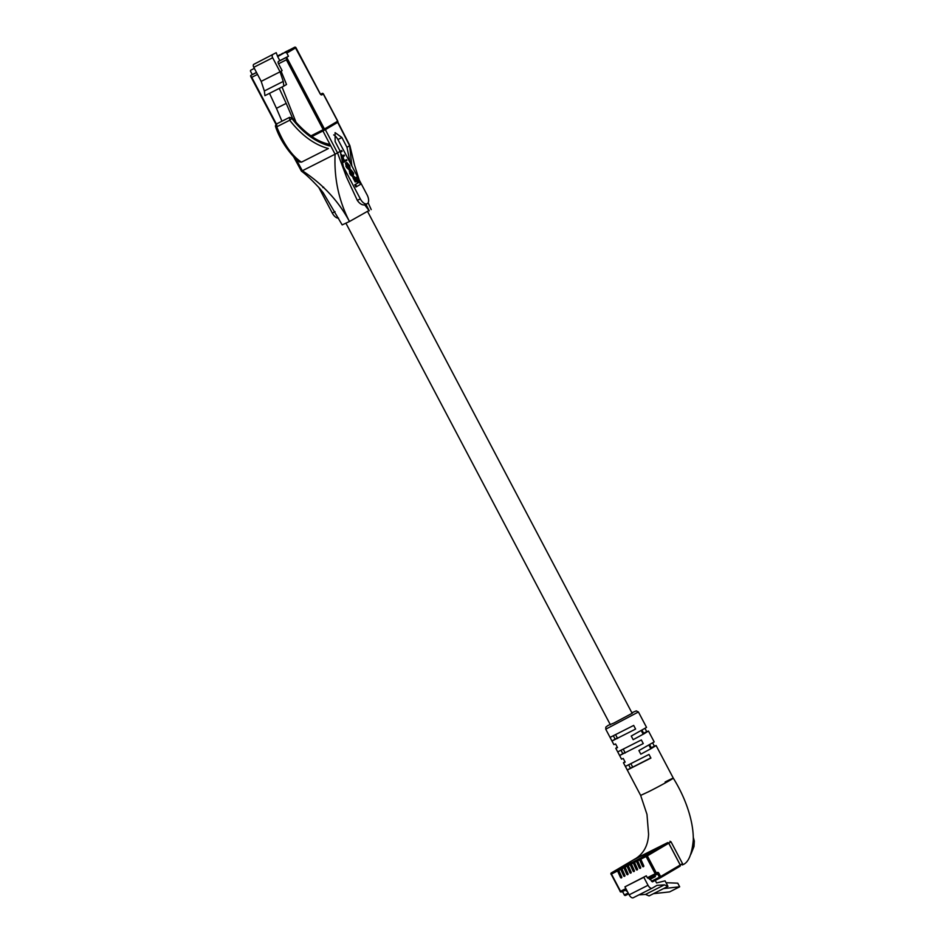 <?xml version="1.0" encoding="UTF-8"?>
<svg xmlns="http://www.w3.org/2000/svg" width="945" height="945" viewBox="0 0 945 945"><rect width="100%" height="100%" fill="white"/><g stroke="black" fill="none" stroke-linecap="round" stroke-linejoin="round"><path stroke-width="1.42" d="M630.976 763.867L632.713 767.139L650.81 757.902M643.699 865.679L642.553 866.352A0.768 0.661 -120.5 0 0 643.734 865.762L640.367 858.237L667.524 842.692L632.89 860.198L611.439 872.861L640.367 858.237M642.553 866.352L639.186 858.828M640.545 867.274L639.411 867.947A0.768 0.661 -120.5 0 0 640.592 867.345L637.214 859.832M639.411 867.947L636.032 860.422M637.403 868.868L636.257 869.542A0.768 0.661 -120.5 0 0 637.438 868.939L634.071 861.415M636.257 869.542L632.89 862.017M634.249 870.463L633.115 871.136A0.768 0.661 -120.5 0 0 634.296 870.534L630.917 863.009M633.115 871.136L629.736 863.612M631.106 872.046L629.961 872.719A0.768 0.661 -120.5 0 0 631.142 872.129L627.775 864.604M629.961 872.719L626.594 865.207M627.952 873.641L626.818 874.314A0.768 0.661 -120.5 0 0 628 873.723L624.621 866.199M626.818 874.314L623.44 866.789M624.81 875.235L623.665 875.909A0.768 0.661 -120.5 0 0 624.846 875.306L621.479 867.793M623.665 875.909L620.298 868.384M621.656 876.83L620.522 877.503A0.768 0.661 -120.5 0 0 621.704 876.901L618.325 869.376M620.522 877.503L617.144 869.979M652.074 888.229L633.327 897.715A4.619 2.351 -116.8 0 1 633.256 897.75A4.619 2.351 -116.8 0 1 629.146 894.832L624.928 886.847L646.309 875.826L647.313 877.74L655.18 873.759L646.096 856.524L640.391 859.407M667.524 842.692A1.028 0.886 59.5 0 1 668.788 843.2L647.337 855.863L656.421 873.085L657.543 872.424A1.536 0.78 -116.8 0 1 658.937 873.381L660.614 876.558L680.258 864.958L668.788 843.2M680.258 864.958A1.028 0.886 59.5 0 1 679.998 866.246L660.354 877.834A1.028 0.886 -120.5 0 0 660.614 876.558L659.374 877.22L657.708 874.054L656.196 874.349M660.39 877.81L679.916 866.293A1.028 0.886 -120.5 0 0 680.223 864.994L668.741 843.223A1.028 0.886 -120.5 0 0 667.477 842.716L632.855 860.233A1.028 0.886 59.5 0 1 632.89 860.198M648.943 878.023L649.735 879.511L655.369 876.606L654.507 875.212M655.239 880.421L656.586 882.961L665.056 880.846L667.961 886.351L664.394 884.874L656.952 885.359L652.215 888.158A4.619 2.351 -116.8 0 1 652.144 888.194A4.619 2.351 -116.8 0 1 648.034 885.276L643.817 877.291L646.309 875.826M638.985 894.856L645.506 894.419L649.073 895.907L653.479 893.675L669.603 891.903L679.668 886.8L677.766 883.173L666.048 882.713M653.479 893.675L663.555 888.583L679.668 886.8M648.223 878.389L656.114 874.397A1.028 0.886 -120.5 0 0 656.421 873.085L655.18 873.759L656.09 874.408L648.223 878.389L647.313 877.74M660.271 877.881L652.416 881.85L651.507 881.201L659.374 877.22L660.295 877.87A1.028 0.886 -120.5 0 0 660.354 877.834A1.028 1.028 0 0 1 660.295 877.87L652.416 881.85M650.408 879.122L651.507 881.201M645.506 894.419L664.394 884.874M667.961 886.351L663.555 888.583M624.928 886.847L643.817 877.291M625.696 889.777L626.559 891.182M690.984 853.985L694.173 842.019L693.299 838.05M638.418 711.975L636.233 710.9L631.862 712.766L632.441 713.144L613.896 723.043L608.072 725.417L605.828 727.13L605.745 729.197L638.418 711.975L646.545 727.402L631.26 736.049L633.174 739.675L644.124 733.722L648.459 731.028L646.734 731.678L645.033 728.453M648.459 731.028L654.188 741.908L638.914 750.554L640.828 754.181L651.778 748.227L656.102 745.534L654.377 746.184L652.676 742.971M633.693 725.429L610.08 737.372L611.994 741.01L635.607 729.067L633.693 725.429M641.348 739.947L617.735 751.889L619.648 755.516L643.261 743.573L641.348 739.947M649.002 754.453L625.389 766.395L627.303 770.021L650.904 758.079L649.002 754.453M656.102 745.534L673.324 778.184C680.506 789.843 685.857 801.703 689.366 813.763C692.094 823.26 693.406 831.966 693.299 839.869C691.917 854.812 688.232 863.163 682.219 864.923L682.526 863.635L671.044 841.865L669.958 841.263M665.115 781.999C683.885 772.467 666.662 782.637 648.861 791.591L640.651 795.406L646.982 814.401L648.577 834.187C648.116 845.208 643.793 853.37 635.607 858.639M635.064 858.922L667.477 842.716M617.309 747.188L615.786 748.251L617.522 747.601L615.608 743.963L613.884 744.625L605.745 729.197M624.952 761.705L623.44 762.757L625.165 762.107L623.251 758.481L621.526 759.13L615.786 748.251M635.158 858.863L632.855 860.233A1.028 0.886 -120.5 0 0 632.807 860.257L635.111 858.887M650.55 748.192L651.27 747.767L649.664 744.719M654.377 746.184L651.27 747.767M642.895 733.674L643.616 733.249L642.009 730.201M646.734 731.678L643.616 733.249M627.303 770.021L630.433 768.179L628.744 764.954M630.433 768.179L632.666 767.045M619.648 755.516L622.79 753.661L621.089 750.448M622.79 753.661L625.011 752.539M611.994 741.01L615.136 739.155L613.435 735.931M615.136 739.155L617.357 738.033M329.486 145.246C315.937 141.632 303.534 132.654 292.241 118.29L289.713 120.228L289.572 117.357L276.684 123.878L276.72 126.807C283.795 144.219 292.04 155.996 301.455 162.162L328.376 148.554C314.331 144.727 301.455 135.289 289.713 120.228L276.72 126.807M289.572 117.357L292.489 118.125C304.668 132.832 316.681 141.49 328.517 144.101M291.91 118.538C303.333 133.139 315.902 142.282 329.616 145.955M341.228 156.752L343.779 162.221L346.921 160.437L346.508 159.646L344.807 160.579M340.401 152.393L342.102 151.306L341.688 150.515L340.2 151.318L343.425 166.84L360.305 198.863A7.69 3.922 -116.8 0 0 367.168 203.73A7.69 3.922 -116.8 0 0 367.085 194.871L350.193 162.835L346.969 147.314L349.638 145.743L337.684 122.377L325.363 129.654L337.53 152.889L340.2 151.318L335.132 141.526L335.097 132.631L341.901 137.521L346.969 147.314M346.508 159.646L345.031 160.52L343.649 159.374L343.059 156.646L344.476 155.807L344.063 155.004L342.373 155.937M356.678 181.227L357.659 183.082L354.777 184.771L355.946 187.004L360.541 184.358L356.737 177.14L355.226 177.955M333.703 134.911A7.69 3.922 -116.8 0 1 337.92 139.541L350.193 162.835M352.91 177.66L355.214 182.031L355.993 181.629L356.891 181.109L354.588 176.739L352.91 177.66L353.69 177.258L355.993 181.629M346.094 162.8L345.48 163.154L346.496 167.466L348.776 169.545L350.134 168.812L349.709 165.635L346.78 162.457L346.685 165.93L349.615 169.12M350.04 170.206L350.819 169.805L352.438 171.612L353.347 174.943L351.445 174.163L350.063 170.36L350.359 172.9L353.253 176.042L353.69 173.183L350.878 169.769L350.04 170.206L352.355 173.348L352.556 175.345M350.063 170.36L349.284 170.761L350.276 174.624L352.414 176.467L353.253 176.042M338.523 218.094A7.69 3.922 -116.8 0 1 332.286 213.038L318.666 187.181M323.651 187.145L322.859 187.547M364.699 204.9L365.869 204.203L369.282 210.877L364.699 204.9C362.112 205.242 359.655 203.742 357.316 200.375L346.567 177.235L343.425 166.84M293.611 156.752L301.443 171.175C305.684 174.128 311.933 180.058 320.178 188.953L323.284 192.898L342.173 224.898L349.473 221.508C338.475 201.001 322.765 184.086 302.341 170.761L335.097 154.2L322.93 130.953L325.363 129.654M311.885 136.552L322.93 130.953M349.638 145.743L348.988 146.002L349.638 145.743L351.812 165.907M346.567 177.235L337.53 152.889L335.097 154.2C333.998 178.404 338.782 200.836 349.473 221.508L369.07 210.451M302.341 170.761L301.679 171.021L302.341 170.761L295.927 158.937M356.737 177.14L355.237 177.967M355.804 177.684L358.438 182.68L357.659 183.082M358.438 182.68L354.777 184.771M355.568 184.381L356.737 186.602M354.588 176.739L353.69 177.258M346.886 165.505L347.736 167.123L349.685 168.033L348.658 164.454L347.181 163.261L346.886 165.505M348.906 168.434L347.878 164.855L346.39 163.662M344.063 155.004L342.598 155.866M342.539 155.89L340.637 153.622M341.688 150.515L340.212 151.377M340.873 154.909L342.255 156.445L341.464 156.835M342.255 156.445L344.452 160.91L343.389 161.489M344.181 161.087L344.571 161.831M351.221 170.537L350.441 170.939M280.074 71.808L283.24 81.412L283.819 86.101L264.931 95.658L264.352 90.968L261.186 81.364L280.074 71.808L272.668 57.751L253.78 67.308L261.186 81.364M253.78 67.308A2.563 1.311 -116.8 0 1 253.709 64.378L276.212 52.696L277.676 56.582L289.04 50.073M279.259 88.405L286.205 103.383L276.448 108.321L281.953 121.22M269.502 93.342L276.448 108.321M286.205 103.383L292.513 118.16M296.116 122.507L282.047 86.999M278.515 63.787A2.055 1.051 -116.8 0 1 278.456 61.437L287.115 57.066A2.055 1.051 63.2 0 0 286.796 57.574L286.382 59.807L278.515 63.787L282.106 70.615L281.09 71.218L286.536 84.495L283.819 86.101M287.162 51.184L294.627 47.25A1.028 0.886 59.5 0 1 295.844 47.782L286.808 53.109A1.028 0.886 -120.5 0 0 285.544 52.601M284.091 52.731L286.855 51.172M281.019 54.29L282.862 53.192M279.803 54.751L277.889 55.873M254.347 68.383L250.921 70.119A1.028 0.886 -120.5 0 0 250.602 71.418L252.268 74.572L250.909 75.376L256.532 72.529M257.524 74.407L251.748 77.325L250.59 75.883A2.055 1.051 -116.8 0 1 250.909 75.376M287.115 57.066L288.473 56.263L286.808 53.109M253.709 64.378L276.212 52.696M278.456 61.437L279.814 60.645L277.676 56.582M272.597 54.822A2.563 1.311 63.2 0 0 272.668 57.751M283.24 81.412L264.352 90.968M256.485 72.434L252.268 74.572M279.814 60.645L288.473 56.263M639.21 860.009L637.237 861.001M636.056 861.592L634.095 862.596M632.914 863.187L630.941 864.191M629.76 864.781L627.799 865.774M626.618 866.376L624.645 867.368M623.464 867.971L621.503 868.963M620.322 869.554L618.349 870.558M617.168 871.148L611.462 874.042L620.546 891.265L625.85 888.583M632.855 860.222L611.391 872.885A1.028 1.028 0 0 0 611.013 874.243L611.439 872.861A1.028 0.886 -120.5 0 0 611.131 874.172L620.215 891.395M658.937 873.381L654.791 875.519M624.432 894.891A1.028 0.886 -120.5 0 0 625.625 895.399L628.638 893.875L625.661 895.387L624.751 894.738L628.177 893.001M629.146 894.832L648.034 885.276M621.467 891.915L626.311 889.469L621.479 891.915L620.097 891.478A1.028 1.028 0 0 0 621.467 891.915A1.028 0.886 59.5 0 1 620.227 891.43M622.79 891.253L625.992 890.095M622.743 891.69L624.291 894.95A1.028 1.028 0 0 0 625.661 895.387M657.236 873.723A1.028 0.886 -120.5 0 0 657.543 872.424M647.337 855.863A1.028 0.886 -120.5 0 0 646.073 855.343L646.096 856.524L647.337 855.863M624.409 894.868L622.212 891.277M655.204 876.31L649.546 879.157L655.204 876.31M649.321 878.732L654.979 875.873M680.223 864.994L682.526 863.635M668.741 843.223L671.044 841.865M341.901 137.521L337.92 139.541M357.316 200.375L360.305 198.863M332.286 213.038L335.026 211.656M347.287 167.076L346.496 167.466M349.508 169.167L348.835 169.521M346.26 162.764L345.48 163.154M346.685 165.93L345.894 166.332M349.685 168.033L348.965 168.399M349.52 166.072L348.729 166.474M348.658 164.454L347.878 164.855M342.622 158.228L341.83 158.618M343.295 159.504L342.515 159.906M352.438 171.612L351.646 172.002M353.146 172.947L352.355 173.348M353.347 174.943L352.591 175.321M350.359 172.9L349.567 173.289M351.056 174.223L350.276 174.624M353.146 176.101L352.473 176.431M286.843 51.184L285.933 51.644M251.748 77.325L276.389 124.055M310.917 135.891L323.214 129.666L286.382 59.807M286.796 57.574L324.454 129.004L337.637 121.22L323.296 94.004L321.843 94.854A1.028 0.886 -120.5 0 0 320.768 94.287M295.513 47.911L319.977 93.543A2.055 1.051 63.2 0 0 321.843 94.854M324.111 130.327L311.85 136.529L324.147 130.304A1.028 1.028 0 0 0 324.182 130.28A1.028 0.886 -120.5 0 0 324.454 129.004L323.214 129.666L324.123 130.315A1.028 0.886 -120.5 0 0 324.182 130.28L337.377 122.496A1.028 0.886 -120.5 0 1 337.33 122.519L324.229 130.256M320.733 94.264L322.032 93.496A1.028 0.886 -120.5 0 1 323.296 94.004L322.954 94.134M322.044 93.484A1.028 1.028 0 0 1 323.414 93.921L337.767 121.137A1.028 1.028 0 0 1 337.377 122.496A1.028 0.886 -120.5 0 0 337.637 121.22L337.625 121.196M367.723 211.774L632.158 713.31M641.277 730.615L643.191 734.241M648.931 745.132L650.845 748.759M345.953 223.256L610.375 724.791M615.679 734.844L617.593 738.47M623.334 749.35L625.247 752.976M633.256 897.75L652.144 888.194M656.09 874.408A1.028 1.028 0 0 0 656.149 874.373L657.283 873.7M623.44 762.757L640.651 795.406M693.287 837.376L694.315 841.062L693.996 846.531L690.901 854.197M300.167 162.15C297.013 161.43 281.645 145.4 275.668 126.902L275.668 126.902C275.196 126.016 275.538 125 276.684 123.878M337.92 122.224L349.874 145.577L354.517 164.973L359.171 179.857M371.208 209.589L368.137 202.75M365.231 204.711L367.168 203.73M250.697 76.391L276.011 124.409M320.568 94.358L295.962 47.699A1.028 1.028 0 0 0 294.592 47.262"/></g></svg>
